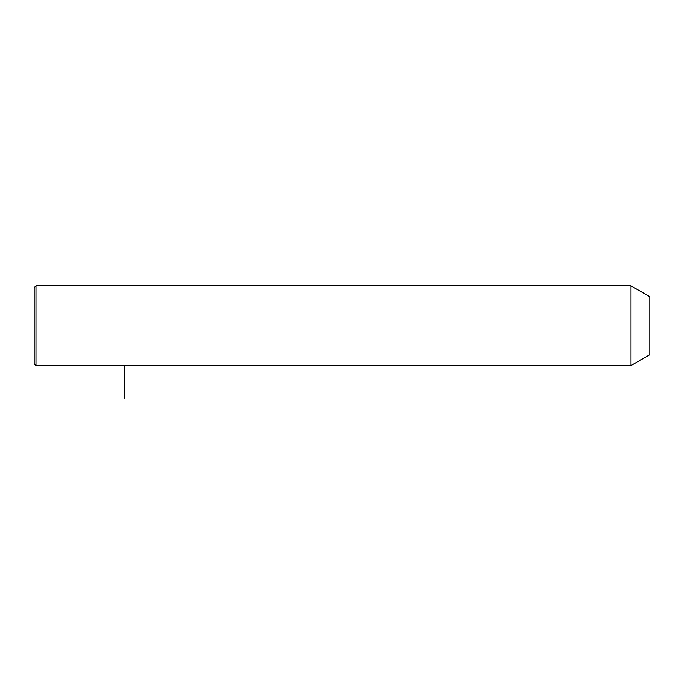 <?xml version="1.0" encoding="UTF-8"?>
<svg xmlns="http://www.w3.org/2000/svg" width="684" height="684" viewBox="0 0 684 684"><rect width="100%" height="100%" fill="white"/><g stroke="black" fill="none" stroke-linecap="round" stroke-linejoin="round"><path stroke-width="1.03" d="M630.981 365.538L630.981 285.869L36.013 285.869L36.013 365.538L630.981 365.538L649.8 354.671L649.8 296.736L630.981 285.869M36.013 365.538L34.2 363.726L34.2 287.682L36.013 285.869M124.727 365.538L124.727 398.131"/></g></svg>
